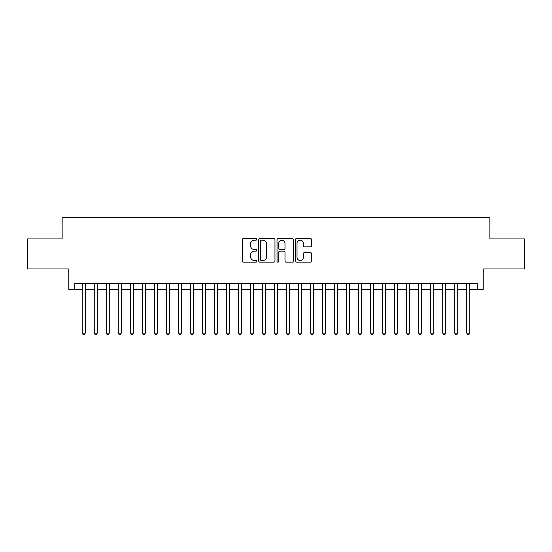 <?xml version="1.0" encoding="UTF-8"?>
<svg xmlns="http://www.w3.org/2000/svg" width="552" height="552" viewBox="0 0 552 552"><rect width="100%" height="100%" fill="white"/><g stroke="black" fill="none" stroke-linecap="round" stroke-linejoin="round"><path stroke-width="0.83" d="M256.777 239.382A0.828 0.828 0 0 0 255.949 238.554L243.425 238.554A1.18 1.18 0 0 0 242.245 239.734L242.245 260.965A1.18 1.18 0 0 0 243.425 262.145L255.949 262.145A0.828 0.828 0 0 0 256.777 261.317A0.828 0.828 0 0 0 255.949 260.489L254.327 260.489A3.774 3.774 0 0 1 250.56 256.714L250.56 254.948A3.774 3.774 0 0 1 254.327 251.174L255.949 251.174A0.828 0.828 0 0 0 256.777 250.346A0.828 0.828 0 0 0 255.949 249.525L254.327 249.525A3.774 3.774 0 0 1 250.56 245.75L250.56 243.984A3.774 3.774 0 0 1 254.327 240.21L255.949 240.21A0.828 0.828 0 0 0 256.777 239.382M310.465 246.868A1.18 1.18 0 0 0 311.645 245.688L311.645 239.734A1.18 1.18 0 0 0 310.465 238.554L296.548 238.554A1.18 1.18 0 0 0 295.368 239.734L295.368 260.965A1.18 1.18 0 0 0 296.548 262.145L310.465 262.145A1.18 1.18 0 0 0 311.645 260.965L311.645 253.768A1.18 1.18 0 0 0 310.465 252.588L304.511 252.588A1.18 1.18 0 0 0 303.331 253.768L303.331 257.335A3.153 3.153 0 0 1 300.178 260.489A3.153 3.153 0 0 1 297.024 257.335L297.024 243.363A3.153 3.153 0 0 1 300.178 240.21A3.153 3.153 0 0 1 303.331 243.363L303.331 245.688A1.18 1.18 0 0 0 304.511 246.868L310.465 246.868M74.755 289.393L74.755 283.39L477.245 283.39L477.245 289.393L483.248 289.393L483.248 268.969L524.4 268.969L524.4 238.933L489.859 238.933L489.859 217.309L62.141 217.309L62.141 238.933L27.6 238.933L27.6 268.969L68.752 268.969L68.752 289.393L82.269 289.393M274.965 239.734A1.18 1.18 0 0 0 273.792 238.554L259.875 238.554A1.18 1.18 0 0 0 258.695 239.734L258.695 260.965A1.18 1.18 0 0 0 259.875 262.145L273.792 262.145A1.18 1.18 0 0 0 274.965 260.965L274.965 239.734M278.208 238.554L292.125 238.554A1.18 1.18 0 0 1 293.305 239.734L293.305 260.965A1.18 1.18 0 0 1 292.125 262.145L286.171 262.145A1.18 1.18 0 0 1 284.991 260.965L284.991 252.354A1.18 1.18 0 0 0 283.811 251.174L279.864 251.174A1.18 1.18 0 0 0 278.684 252.354L278.684 261.317A0.828 0.828 0 0 1 277.856 262.145A0.828 0.828 0 0 1 277.035 261.317L277.035 239.734A1.18 1.18 0 0 1 278.208 238.554M85.27 289.393L94.282 289.393M97.283 289.393L106.294 289.393M109.296 289.393L118.307 289.393M121.316 289.393L130.327 289.393M133.329 289.393L142.34 289.393M145.342 289.393L154.353 289.393M157.355 289.393L166.366 289.393M169.374 289.393L178.379 289.393M181.387 289.393L190.399 289.393M193.4 289.393L202.411 289.393M205.413 289.393L214.424 289.393M217.426 289.393L226.437 289.393M229.446 289.393L238.457 289.393M241.459 289.393L250.47 289.393M253.471 289.393L262.483 289.393M265.484 289.393L274.496 289.393M277.504 289.393L286.516 289.393M289.517 289.393L298.528 289.393M301.53 289.393L310.541 289.393M313.543 289.393L322.554 289.393M325.563 289.393L334.574 289.393M337.576 289.393L346.587 289.393M349.588 289.393L358.6 289.393M361.601 289.393L370.613 289.393M373.621 289.393L382.626 289.393M385.634 289.393L394.646 289.393M397.647 289.393L406.658 289.393M409.66 289.393L418.671 289.393M421.673 289.393L430.684 289.393M433.693 289.393L442.704 289.393M445.705 289.393L454.717 289.393M457.718 289.393L466.73 289.393M469.731 289.393L477.245 289.393M261.172 240.21A0.828 0.828 0 0 0 260.344 241.031L260.344 259.668A0.828 0.828 0 0 0 261.172 260.489L262.883 260.489A3.774 3.774 0 0 0 266.657 256.714L266.657 243.984A3.774 3.774 0 0 0 262.883 240.21L261.172 240.21M284.991 243.418A3.153 3.153 0 0 0 281.837 240.265A3.153 3.153 0 0 0 278.684 243.418L278.684 248.345A1.18 1.18 0 0 0 279.864 249.525L283.811 249.525A1.18 1.18 0 0 0 284.991 248.345L284.991 243.418M85.27 283.39L85.27 333.132L82.269 333.132L82.269 283.39M85.27 333.132L84.366 334.691L83.166 334.691L82.269 333.132M97.283 283.39L97.283 333.132L94.282 333.132L94.282 283.39M97.283 333.132L96.386 334.691L95.179 334.691L94.282 333.132M109.296 283.39L109.296 333.132L106.294 333.132L106.294 283.39M109.296 333.132L108.399 334.691L107.198 334.691L106.294 333.132M121.316 283.39L121.316 333.132L118.307 333.132L118.307 283.39M121.316 333.132L120.412 334.691L119.211 334.691L118.307 333.132M133.329 283.39L133.329 333.132L130.327 333.132L130.327 283.39M133.329 333.132L132.425 334.691L131.224 334.691L130.327 333.132M145.342 283.39L145.342 333.132L142.34 333.132L142.34 283.39M145.342 333.132L144.438 334.691L143.237 334.691L142.34 333.132M157.355 283.39L157.355 333.132L154.353 333.132L154.353 283.39M157.355 333.132L156.457 334.691L155.257 334.691L154.353 333.132M169.374 283.39L169.374 333.132L166.366 333.132L166.366 283.39M169.374 333.132L168.47 334.691L167.27 334.691L166.366 333.132M181.387 283.39L181.387 333.132L178.379 333.132L178.379 283.39M181.387 333.132L180.483 334.691L179.283 334.691L178.379 333.132M193.4 283.39L193.4 333.132L190.399 333.132L190.399 283.39M193.4 333.132L192.496 334.691L191.296 334.691L190.399 333.132M205.413 283.39L205.413 333.132L202.411 333.132L202.411 283.39M205.413 333.132L204.516 334.691L203.315 334.691L202.411 333.132M217.426 283.39L217.426 333.132L214.424 333.132L214.424 283.39M217.426 333.132L216.529 334.691L215.328 334.691L214.424 333.132M229.446 283.39L229.446 333.132L226.437 333.132L226.437 283.39M229.446 333.132L228.542 334.691L227.341 334.691L226.437 333.132M241.459 283.39L241.459 333.132L238.457 333.132L238.457 283.39M241.459 333.132L240.555 334.691L239.354 334.691L238.457 333.132M253.471 283.39L253.471 333.132L250.47 333.132L250.47 283.39M253.471 333.132L252.575 334.691L251.367 334.691L250.47 333.132M265.484 283.39L265.484 333.132L262.483 333.132L262.483 283.39M265.484 333.132L264.587 334.691L263.387 334.691L262.483 333.132M277.504 283.39L277.504 333.132L274.496 333.132L274.496 283.39M277.504 333.132L276.6 334.691L275.4 334.691L274.496 333.132M289.517 283.39L289.517 333.132L286.516 333.132L286.516 283.39M289.517 333.132L288.613 334.691L287.413 334.691L286.516 333.132M301.53 283.39L301.53 333.132L298.528 333.132L298.528 283.39M301.53 333.132L300.633 334.691L299.425 334.691L298.528 333.132M313.543 283.39L313.543 333.132L310.541 333.132L310.541 283.39M313.543 333.132L312.646 334.691L311.445 334.691L310.541 333.132M325.563 283.39L325.563 333.132L322.554 333.132L322.554 283.39M325.563 333.132L324.659 334.691L323.458 334.691L322.554 333.132M337.576 283.39L337.576 333.132L334.574 333.132L334.574 283.39M337.576 333.132L336.672 334.691L335.471 334.691L334.574 333.132M349.588 283.39L349.588 333.132L346.587 333.132L346.587 283.39M349.588 333.132L348.685 334.691L347.484 334.691L346.587 333.132M361.601 283.39L361.601 333.132L358.6 333.132L358.6 283.39M361.601 333.132L360.704 334.691L359.504 334.691L358.6 333.132M373.621 283.39L373.621 333.132L370.613 333.132L370.613 283.39M373.621 333.132L372.717 334.691L371.517 334.691L370.613 333.132M385.634 283.39L385.634 333.132L382.626 333.132L382.626 283.39M385.634 333.132L384.73 334.691L383.53 334.691L382.626 333.132M397.647 283.39L397.647 333.132L394.646 333.132L394.646 283.39M397.647 333.132L396.743 334.691L395.542 334.691L394.646 333.132M409.66 283.39L409.66 333.132L406.658 333.132L406.658 283.39M409.66 333.132L408.763 334.691L407.562 334.691L406.658 333.132M421.673 283.39L421.673 333.132L418.671 333.132L418.671 283.39M421.673 333.132L420.776 334.691L419.575 334.691L418.671 333.132M433.693 283.39L433.693 333.132L430.684 333.132L430.684 283.39M433.693 333.132L432.789 334.691L431.588 334.691L430.684 333.132M445.705 283.39L445.705 333.132L442.704 333.132L442.704 283.39M445.705 333.132L444.802 334.691L443.601 334.691L442.704 333.132M457.718 283.39L457.718 333.132L454.717 333.132L454.717 283.39M457.718 333.132L456.821 334.691L455.614 334.691L454.717 333.132M469.731 283.39L469.731 333.132L466.73 333.132L466.73 283.39M469.731 333.132L468.834 334.691L467.634 334.691L466.73 333.132"/></g></svg>
